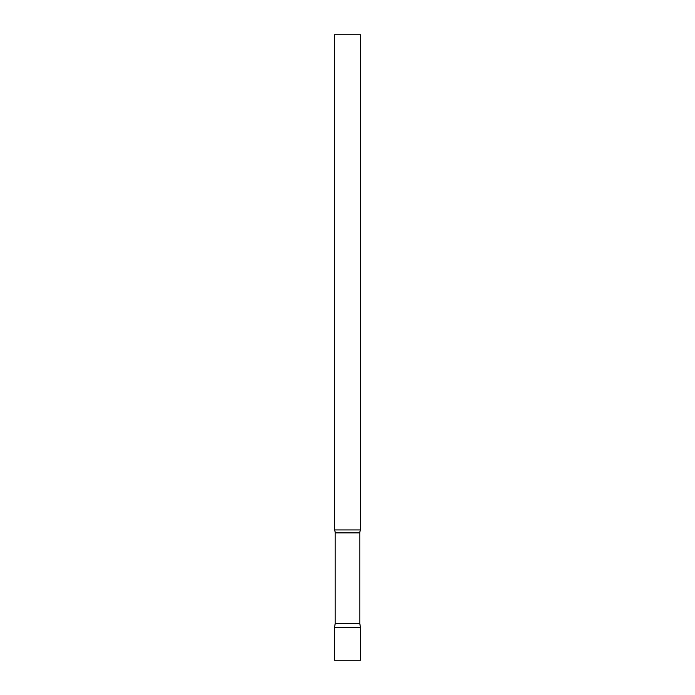 <?xml version="1.0" encoding="UTF-8"?>
<svg xmlns="http://www.w3.org/2000/svg" width="695" height="695" viewBox="0 0 695 695"><rect width="100%" height="100%" fill="white"/><g stroke="black" fill="none" stroke-linecap="round" stroke-linejoin="round"><path stroke-width="1.04" d="M360.531 627.681L334.469 627.681L360.531 627.681L360.531 660.25L334.469 660.25L334.469 627.681L335.198 623.545L359.802 623.545L360.531 627.681M359.802 623.545L359.802 532.865A6.255 6.255 0 0 1 360.531 529.938L360.531 34.75L334.469 34.75L334.469 529.938A6.255 6.255 0 0 1 335.198 532.865L359.802 532.865M335.198 623.545L335.198 532.865M334.469 529.938L360.531 529.938"/></g></svg>
